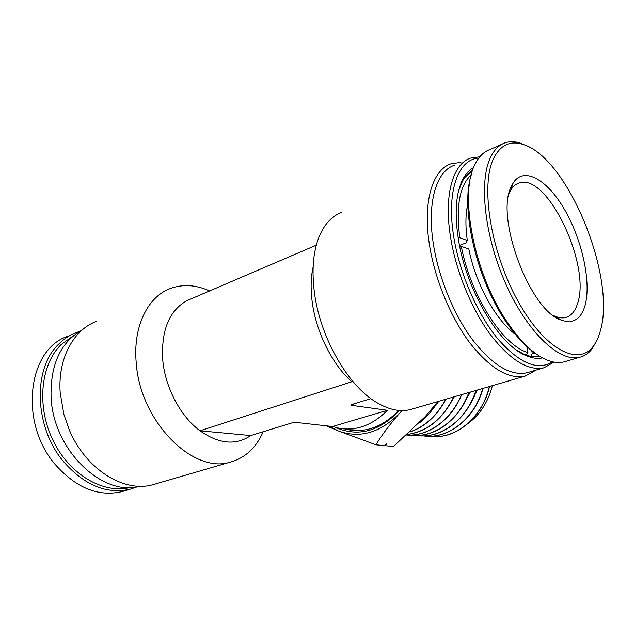 <?xml version="1.0" encoding="UTF-8"?>
<svg xmlns="http://www.w3.org/2000/svg" width="635" height="635" viewBox="0 0 635 635"><rect width="100%" height="100%" fill="white"/><g stroke="black" fill="none" stroke-linecap="round" stroke-linejoin="round"><path stroke-width="0.95" d="M542.552 357.91C537.4 358.997 531.701 358.148 525.462 355.346C499.023 344.63 466.614 290.473 458.597 240.601C454.208 213.05 455.803 192.254 463.383 178.205C466.185 173.268 469.59 169.72 473.607 167.561M516.398 349.98L523.28 353.854C529.352 356.584 534.908 357.434 539.94 356.402M478.758 158.107C457.779 159.123 445.881 192.413 454.12 238.966C460.288 275.026 477.79 314.706 497.967 339.074C519.605 363.506 537.781 371.078 552.498 361.783M554.109 362.109L543.933 367.784C528.114 371.118 510.318 360.14 490.545 334.828C472.043 309.848 456.644 272.907 450.898 239.26C443.413 196.485 452.493 164.005 470.464 158.139L479.782 156.813M454.231 165.314C435.959 171.347 426.482 203.692 433.705 246.055C439.245 279.376 454.517 315.873 473.059 340.503C492.887 365.442 510.85 376.198 526.931 372.769L528.534 372.3M536.091 370.086L525.24 376.071C508.738 379.587 490.315 368.594 469.995 343.083C450.985 317.897 435.34 280.527 429.712 246.42C422.37 203.097 432.141 170.045 450.866 163.838L460.891 162.369M354.362 403.741L351.266 405.305L387.429 410.289L332.549 426.522L295.585 422.378L292.608 422.712L250.762 435.562L199.993 430.8L351.83 381.746C332.415 364.823 316.008 332.018 312.182 301.704C310.515 288.782 310.832 277.17 313.142 266.875M341.455 212.455C331.383 216.305 323.739 224.925 318.508 238.308C313.087 252.976 311.706 270.907 314.373 292.092C319.881 336.756 347.401 384.977 375.88 402.026C388.501 409.726 400.042 412.234 410.52 409.543L412.313 409.019M538.488 356.346L537.813 356.727M82.161 329.994C60.642 342.146 50.276 364.569 51.078 397.256C53.189 450.302 102.854 497.237 140.033 486.243M96.163 321.461C73.287 330.057 57.69 358.854 60.198 392.732L63.905 414.528L69.318 429.966C85.971 469.813 124.658 493.268 153.321 484.576L155.337 483.989M263.176 431.752C256.302 447.564 245.539 457.629 230.878 461.947C193.707 474.813 139.946 421.783 136.215 362.633C132.874 326.755 147.701 296.878 170.132 288.592C182.713 283.956 195.866 284.742 209.582 290.965M250.762 435.562C235.91 445.643 218.98 444.055 199.993 430.8C180.475 416.362 165.108 387.413 162.743 359.942C161.1 330.446 169.132 310.705 186.833 300.72L190.762 299.037M370.935 398.645L351.599 404.59L350.837 404.884L351.266 405.305M316.317 245.173L186.833 300.72M387.429 410.289C372.721 424.99 356.854 431.03 339.828 428.427L332.549 426.522M352.274 429.808L360.918 430.443M472.567 170.418C468.67 172.553 465.368 176.022 462.645 180.824L458.621 190.659M470.725 171.561L471.614 171.386M399.471 410.488C379.293 431.483 358.124 437.174 335.971 427.585M345.551 429.062L349.575 429.943C367.308 432.602 383.659 426.093 398.629 410.416M475.163 395.081L472.503 399.685M454.358 396.748L453.342 398.272M349.829 429.538L353.846 430.419L349.575 429.943M467.439 424.021C479.782 415.028 488.101 402.233 492.395 385.659M489.561 386.485C482.775 416.806 456.787 438.698 432.57 436.539M430.594 436.38C455.231 439.611 482.33 417.663 489.323 386.556M482.973 388.406C475.178 417.703 449.858 438.126 426.339 436.181M424.204 436.007C448.175 439.118 474.694 418.576 482.727 388.477M476.139 390.398C467.447 418.56 442.69 437.674 419.87 435.8M417.711 435.634C441 438.618 466.9 419.457 475.885 390.469M469.051 392.47C459.43 419.537 435.38 437.229 413.139 435.412M411.115 435.245C433.784 438.086 458.891 420.322 468.781 392.541M461.677 394.613C451.374 420.275 428.061 436.689 406.638 435.038C427.99 436.539 451.104 420.211 461.399 394.7M454.017 396.851C442.809 419.148 427.228 431.689 407.265 434.467M407.321 434.419C427.133 431.53 442.603 419.036 453.731 396.938M446.032 399.185C437.023 415.941 424.99 426.879 409.916 432.014M410.083 431.863C424.934 426.68 436.817 415.814 445.73 399.272M326.215 425.815L338.312 430.919L375.888 444.794C382.23 434.467 390.223 423.862 399.875 412.972L402.05 410.591M375.888 444.794L384.254 445.603L387.025 443.174L385.294 445.706L393.478 446.492L425.363 416.465L437.928 401.542M385.294 445.706L384.469 445.413M437.174 402.511C432.157 410.932 426.109 417.814 419.029 423.148M469.479 405.487L477.06 390.128M462.701 405.821L470.035 392.184M434.38 406.9L438.483 401.383M468.13 407.741L477.329 390.049M461.375 407.956L470.305 392.097M433.173 408.622L438.817 401.288M329.343 426.164L338.312 430.919C359.918 438.801 380.444 432.816 399.875 412.972L401.939 410.591M124.127 490.99L122.134 491.577C98.306 497.11 75.898 487.958 54.904 464.106C18.598 421.846 28.083 348.956 67.731 336.328M137.073 486.831L130.564 489.101C106.767 494.625 84.336 485.354 63.278 461.304C33.909 426.434 32.766 367.768 59.095 343.757C64.064 338.86 69.628 335.193 75.779 332.764L79.518 331.462M130.207 487.466C103.751 494.284 69.906 475.012 53.197 440.793C36.338 406.67 40.489 364.68 61.111 344.615L73.858 335.415M536.154 353.893L532.289 353.576L530.662 356.306M532.289 353.576L531.757 350.734M459.494 245.427L465.995 242.895L467.328 240.506L459.811 237.728C455.827 206.343 459.653 185.372 471.273 174.815M458.153 237.879L459.811 237.728M526.78 346.535L527.883 352.504C502.983 345.765 470.408 295.354 461.304 246.348L459.708 246.491M461.304 246.348L468.82 249.039C475.575 283.607 495.8 320.254 514.993 333.962M526.407 355.116L527.883 352.504M539.377 356.052L530.765 356.275M464.733 177.538L472.361 171.061L469.987 172.093M467.328 240.506C465.304 226.171 465.471 213.971 467.836 203.906M509.032 193.469L510.945 189.738C513.08 186.365 515.699 184.15 518.795 183.094C546.854 171.736 591.304 264.985 577.564 303.498C575.215 311.182 571.317 315.825 565.872 317.436C562.705 318.294 559.197 317.945 555.331 316.389L553.141 315.381M511.207 186.714L513.151 182.983C524.081 165.735 547.838 179.919 565.126 210.574C582.525 241.07 591.55 283.297 584.906 305.999C580.739 319.469 572.841 324.167 561.197 320.08C530.177 310.959 494.887 217.249 511.207 186.714M493.665 158.321C480.195 185.253 490.649 251.698 517.628 300.498C544.457 349.544 578.564 367.014 593.439 346.012C596.392 342.043 598.686 337.018 600.321 330.946C616.625 277.162 567.626 157.075 522.764 144.335C510.103 140.375 500.404 145.042 493.665 158.321M527.502 146.225L520.375 143.137C514.763 141.343 509.587 141.272 504.841 142.923C498.959 145.026 494.205 149.828 490.569 157.313C478.465 181.8 484.759 237.855 506.571 285.663C528.28 333.581 560.149 362.728 579.938 357.211C584.819 355.941 588.955 353.044 592.344 348.512L597.289 339.471M502.182 144.105L489.76 149.598C484.481 151.495 480.06 155.488 476.488 161.56L475.155 164.06C458.724 193.254 473.9 273.217 506.69 321.31C519.875 340.963 532.932 353.703 545.862 359.529C552.585 362.458 558.681 363.236 564.134 361.855L565.674 361.402M471.289 174.76C460.264 207.494 476.052 277.614 505.198 320.572C515.414 335.899 525.748 347.02 536.202 353.925M523.28 353.854L525.462 355.346M153.321 484.576L230.878 461.947M525.24 376.071L410.52 409.543M526.931 372.769L543.933 367.784M462.645 180.824L463.383 178.205M130.564 489.101L122.134 491.577M539.409 356.068L537.027 356.783M510.945 189.738L513.151 182.983M593.439 346.012L592.344 348.512M564.134 361.855L579.938 357.211M555.331 316.389L561.197 320.08M522.764 144.335L520.375 143.137"/></g></svg>
